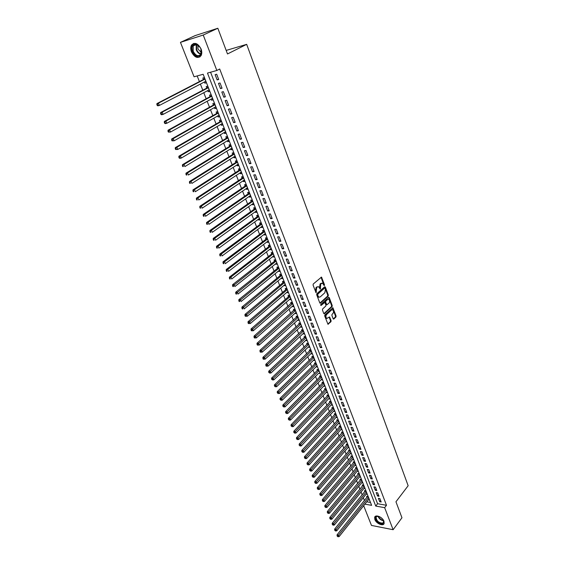 <?xml version="1.0" encoding="UTF-8"?>
<svg xmlns="http://www.w3.org/2000/svg" width="565" height="565" viewBox="0 0 565 565"><rect width="100%" height="100%" fill="white"/><g stroke="black" fill="none" stroke-linecap="round" stroke-linejoin="round"><path stroke-width="0.85" d="M323.915 285.311L324.395 285.523L324.515 284.781L321.492 277.09L313.243 284.018L313.067 285.099L316.054 292.734L316.668 287.529L317.325 286.949L318.568 286.73L320.383 289.082L320.715 283.955L322.587 283.171L323.915 285.311L321.033 277.231M315.849 292.486L315.482 290.996L316.096 290.975M319.903 288.877L319.536 287.408L320.157 287.387M374.842 519.503L374.666 517.243C375.513 514.143 382.59 517.166 383.981 521.255L384.144 523.48C383.282 526.601 376.234 523.564 374.842 519.503M191.479 51.909C190.504 49.247 190.518 46.98 191.521 45.094C194.734 41.944 197.92 43.23 201.076 48.964C202.03 51.599 202.016 53.844 201.034 55.702C197.821 58.88 194.635 57.616 191.479 51.909M333.145 318.745L333.816 319.02L335.921 317.029L336.09 315.969L332.884 307.748L324.875 314.903L324.698 315.976L327.968 324.254L330.942 321.739L331.111 320.673L329.565 316.944L326.838 318.427C325.708 317.361 325.61 316.089 326.542 314.627L331.556 309.959L332.587 309.761C333.703 310.821 333.809 312.085 332.891 313.54L332.065 314.317L331.895 315.376L333.145 318.745M364.905 504.15L371.622 505.343L203.16 74.276L194.07 76.798L180.454 42.368L195.066 35.63L217.836 28.25L227.504 53.958L246.679 44.345L408.149 485.731L395.952 501.784L401.962 517.759L393.12 529.709L371.473 525.429L363.669 505.703M217.836 28.25L203.231 35.037L216.84 70.484L207.468 73.083L375.739 506.078L384.659 507.674L393.12 529.709M210.568 72.221L377.575 503.719L386.495 505.287L219.707 69.008L216.84 70.484M386.495 505.287L384.659 507.674M328.173 296.159L328.343 295.092L325.362 287.055L324.677 286.752L316.887 293.687L316.704 294.768L319.762 302.868L320.454 303.158L328.173 296.159L327.552 296.173L327.728 295.107L324.6 286.822M329.282 297.635L332.234 305.587L332.065 306.647L324.43 313.723L323.745 313.448L322.453 310.023L322.629 308.949L325.765 306.075L325.934 305.008L324.79 302.374L321.132 305.425L320.772 304.471L328.611 297.345L329.282 297.635L328.668 297.649L331.62 305.594L332.234 305.587M368.394 499.757L369.418 499.933L368.098 496.557L366.65 496.303L367.031 497.292M366.177 494.121L367.215 494.297L365.887 490.9L364.432 490.653L364.82 491.649M363.945 488.45L365.004 488.626L363.662 485.201L362.207 484.968L362.596 485.971M361.699 482.743L362.772 482.913L361.423 479.473L359.969 479.247L360.357 480.25M359.432 477.001L360.527 477.171L359.171 473.703L357.709 473.484L358.104 474.494M357.158 471.224L358.267 471.387L356.903 467.898L355.442 467.686L355.837 468.703M354.862 465.405L355.985 465.567L354.615 462.057L353.153 461.852L353.556 462.876M352.553 459.55L353.697 459.705L352.32 456.174L350.851 455.976L351.261 457.007M350.229 453.653L351.395 453.808L350.003 450.256L348.534 450.065L348.944 451.103M347.885 447.72L349.071 447.875L347.673 444.295L346.204 444.111L346.613 445.156M345.533 441.752L346.74 441.901L345.328 438.292L343.859 438.122L344.276 439.175M343.16 435.742L344.389 435.883L342.969 432.253L341.5 432.091L341.91 433.15M340.773 429.69L342.023 429.831L340.589 426.172L339.12 426.017L339.537 427.084M338.364 423.602L339.636 423.729L338.202 420.056L336.726 419.908L337.15 420.982M335.942 417.471L337.241 417.599L335.794 413.891L334.318 413.757L334.741 414.837M333.505 411.299L334.826 411.419L333.371 407.69L331.895 407.563L332.319 408.65M331.048 405.084L332.397 405.197L330.928 401.447L329.452 401.327L329.875 402.421M328.576 398.826L329.946 398.939L328.47 395.161L326.994 395.048L327.425 396.15M326.083 392.527L327.481 392.633L325.998 388.833L324.515 388.727L324.953 389.836M323.576 386.192L325.002 386.283L323.505 382.456L322.022 382.364L322.46 383.48M321.047 379.807L322.502 379.899L320.998 376.043L319.515 375.951L319.952 377.081M318.505 373.373L285.035 406.864L283.764 406.927L282.888 406.207L283.764 406.927M318.505 373.38L319.988 373.458L318.469 369.581L316.986 369.503L317.431 370.633M314.889 364.15L314.444 363.005L315.927 363.076L317.459 366.982L315.969 366.911L317.022 365.873M313.398 360.343L314.479 359.361M313.42 360.399L314.91 360.463L313.37 356.522L311.88 356.466L312.332 357.617M310.821 353.761L311.915 352.814M310.856 353.838L312.339 353.888L310.792 349.926L309.302 349.883L309.754 351.035M308.229 347.136L309.338 346.211M308.264 347.235L309.754 347.277L308.193 343.287L306.703 343.252L307.162 344.41M305.616 340.462L306.738 339.565M305.665 340.582L307.148 340.617L305.58 336.599L304.09 336.571L304.549 337.743M302.981 333.738L304.125 332.877M303.038 333.887L304.528 333.908L302.946 329.861L301.456 329.847L301.922 331.026M300.333 326.973L301.491 326.139M300.396 327.142L301.894 327.156L300.298 323.081L298.807 323.074L299.273 324.261M297.663 320.15L298.843 319.352M297.741 320.348L299.231 320.355L297.628 316.252L296.131 316.252L296.604 317.452M294.972 313.285L296.173 312.523M295.057 313.511L296.554 313.504L294.937 309.373L293.447 309.387L293.913 310.588M292.267 306.371L293.482 305.644M292.359 306.626L293.856 306.604L292.232 302.445L290.735 302.466L291.208 303.68M289.541 299.408L290.77 298.708M289.647 299.683L291.145 299.655L289.506 295.467L288.009 295.502L288.482 296.724M286.794 292.395L288.044 291.731M286.907 292.698L288.404 292.663L286.759 288.44L285.261 288.482L285.742 289.718M284.026 285.332L284.153 285.664L285.297 284.704M284.153 285.664L285.65 285.615L283.99 281.356L282.493 281.419L282.973 282.655M281.236 278.22L281.377 278.573L282.528 277.62M281.377 278.573L282.881 278.51L281.201 274.23L279.703 274.3L280.191 275.551M278.432 271.052L278.58 271.433L279.746 270.487M278.58 271.433L280.085 271.362L278.397 267.047L276.892 267.132L277.387 268.389M275.607 263.834L275.769 264.243L276.935 263.304M275.769 264.243L277.267 264.159L275.572 259.815L274.067 259.907L274.562 261.171M272.761 256.567L272.93 257.004L274.11 256.072M272.93 257.004L274.435 256.906L272.726 252.527L271.221 252.633L271.716 253.911M269.886 249.236L270.07 249.709L271.257 248.784M270.07 249.709L271.574 249.603L269.851 245.189L268.347 245.309L268.855 246.594M266.998 241.862L267.196 242.357L268.389 241.446M267.196 242.357L268.7 242.237L266.963 237.794L265.458 237.922L265.967 239.221M264.088 234.426L264.293 234.955L265.501 234.051M264.293 234.955L265.804 234.821L264.053 230.351L262.548 230.492L263.057 231.791M261.157 226.939L261.376 227.497L262.584 226.6M261.376 227.497L262.88 227.356L261.122 222.843L259.61 222.998L260.126 224.312M258.205 219.397L258.431 219.983L259.653 219.093M258.431 219.983L259.942 219.827L258.163 215.286L256.658 215.449L257.174 216.776M255.225 211.797L255.472 212.419L256.701 211.536M255.472 212.419L256.976 212.249L255.189 207.673L253.678 207.849L254.201 209.184M252.23 204.142L252.484 204.791L253.72 203.916M252.484 204.791L253.989 204.608L252.188 199.996L250.683 200.187L251.206 201.536M249.207 196.422L249.476 197.107L250.726 196.246M249.476 197.107L250.987 196.91L249.165 192.27L247.661 192.474L248.19 193.83M246.163 188.654L246.446 189.367L247.703 188.512M246.446 189.367L247.95 189.162L246.121 184.48L244.61 184.698L245.146 186.062M243.098 180.821L243.388 181.57L244.659 180.722M243.388 181.57L244.899 181.344L243.056 176.633L241.545 176.866L242.081 178.236M240.005 172.932L240.309 173.716L241.587 172.876M240.309 173.716L241.82 173.476L239.97 168.723L238.451 168.97L238.995 170.355M236.89 164.98L237.208 165.792L238.501 164.966M237.208 165.792L238.727 165.545L236.855 160.757L235.337 161.018L235.888 162.409M233.755 156.964L234.087 157.819L235.386 156.999M234.087 157.819L235.598 157.55L233.712 152.727L232.201 153.002L232.752 154.407M230.591 148.892L230.937 149.782L232.243 148.969M230.937 149.782L232.455 149.499L230.548 144.633L229.037 144.923L229.595 146.342M227.405 140.756L227.766 141.681L229.079 140.876M227.766 141.681L229.277 141.384L227.363 136.483L225.852 136.787L226.41 138.213M224.192 132.556L224.566 133.517L225.894 132.726M224.566 133.517L226.085 133.206L224.157 128.269L222.638 128.587L223.203 130.028M220.957 124.293L221.346 125.289L222.681 124.505M221.346 125.289L222.864 124.964L220.915 119.985L219.404 120.324L219.969 121.772M217.695 115.966L218.097 116.997L219.446 116.228M218.097 116.997L219.615 116.658L217.652 111.644L216.141 111.99L216.713 113.452M214.41 107.569L214.827 108.642L216.183 107.88M214.827 108.642L216.346 108.282L214.368 103.233L212.85 103.593L213.429 105.069M211.098 99.115L211.529 100.217L212.899 99.468M211.529 100.217L213.047 99.85L211.056 94.751L209.537 95.132L210.116 96.622M207.758 90.584L208.203 91.735L209.587 90.993M208.203 91.735L209.721 91.346L207.715 86.212L206.197 86.607L206.783 88.105M218.697 79.488L216.678 74.234L215.117 74.658L217.137 79.905L218.697 79.488M222.045 88.189L220.039 82.977L218.478 83.387L220.484 88.592L222.045 88.189M225.364 96.827L223.373 91.65L221.819 92.046L223.804 97.208L225.364 96.827M228.656 105.394L226.685 100.259L225.124 100.634L227.102 105.754L228.656 105.394M231.925 113.89L229.969 108.798L228.408 109.158L230.372 114.236L231.925 113.89M235.167 122.315L233.225 117.266L231.671 117.612L233.613 122.654L235.167 122.315M238.388 130.685L236.46 125.67L234.906 126.002L236.827 131.002L238.388 130.685M241.58 138.983L239.666 134.011L238.112 134.322L240.026 139.287L241.58 138.983M244.744 147.218L242.851 142.281L241.29 142.585L243.19 147.507L244.744 147.218M247.887 155.389L246.008 150.495L244.447 150.777L246.333 155.665L247.887 155.389M251.008 163.497L249.137 158.638L247.583 158.906L249.455 163.751L251.008 163.497M254.102 171.541L252.244 166.724L250.691 166.972L252.548 171.788L254.102 171.541M257.174 179.522L255.331 174.74L253.777 174.981L255.62 179.755L257.174 179.522M260.218 187.446L258.396 182.7L256.842 182.926L258.664 187.665L260.218 187.446M263.241 195.306L261.433 190.603L259.879 190.808L261.694 195.511L263.241 195.306M266.242 203.11L264.448 198.435L262.895 198.633L264.695 203.301L266.242 203.11M269.223 210.858L267.436 206.218L265.889 206.402L267.676 211.035L269.223 210.858M272.175 218.542L270.409 213.937L268.855 214.107L270.628 218.704L272.175 218.542M275.113 226.17L273.354 221.6L271.807 221.755L273.566 226.318L275.113 226.17M278.022 233.74L276.278 229.206L274.731 229.348L276.476 233.882L278.022 233.74M280.911 241.255L279.181 236.756L277.634 236.883L279.371 241.382L280.911 241.255M283.785 248.713L282.062 244.25L280.523 244.37L282.239 248.826L283.785 248.713M286.632 256.122L284.922 251.686L283.383 251.792L285.085 256.22L286.632 256.122M289.457 263.474L287.762 259.067L286.222 259.158L287.917 263.558L289.457 263.474M292.26 270.769L290.579 266.398L289.04 266.475L290.721 270.84L292.26 270.769M295.05 278.008L293.376 273.672L291.844 273.743L293.51 278.072L295.05 278.008M297.812 285.198L296.159 280.89L294.619 280.953L296.279 285.254L297.812 285.198M300.559 292.338L298.913 288.058L297.381 288.108L299.026 292.38L300.559 292.338M303.285 299.422L301.654 295.177L300.114 295.213L301.752 299.457L303.285 299.422M305.99 306.463L304.373 302.247L302.833 302.268L304.457 306.477L305.99 306.463M308.674 313.448L307.07 309.26L305.538 309.274L307.148 313.455L308.674 313.448M311.343 320.383L309.747 316.223L308.215 316.231L309.811 320.376L311.343 320.383M313.992 327.269L312.403 323.138L310.877 323.131L312.466 327.255L313.992 327.269M316.619 334.106L315.044 330.009L313.519 329.988L315.093 334.077L316.619 334.106M319.232 340.893L317.671 336.825L316.139 336.797L317.707 340.857L319.232 340.893M321.824 347.63L320.27 343.591L318.745 343.555L320.298 347.588L321.824 347.63M324.402 354.326L322.855 350.314L321.33 350.265L322.876 354.269L324.402 354.326M326.958 360.971L325.426 356.988L323.9 356.932L325.433 360.908L326.958 360.971M329.494 367.575L327.975 363.62L326.45 363.549L327.975 367.497L329.494 367.575M332.015 374.129L330.504 370.202L328.985 370.124L330.497 374.044L332.015 374.129M334.522 380.633L333.018 376.735L331.5 376.65L333.004 380.542L334.522 380.633M337.008 387.103L335.518 383.225L334 383.134L335.49 386.997L337.008 387.103M339.473 393.523L337.997 389.673L336.479 389.568L337.962 393.409L339.473 393.523M341.924 399.9L340.455 396.079L338.944 395.959L340.413 399.773L341.924 399.9M344.36 406.228L342.906 402.435L341.387 402.308L342.849 406.101L344.36 406.228M346.783 412.521L345.328 408.749L343.824 408.615L345.272 412.379L346.783 412.521M349.184 418.764L347.743 415.021L346.232 414.88L347.673 418.616L349.184 418.764M351.571 424.972L350.138 421.25L348.633 421.102L350.06 424.816L351.571 424.972M353.937 431.13L352.518 427.444L351.013 427.281L352.433 430.968L353.937 431.13M356.296 437.254L354.884 433.588L353.379 433.419L354.792 437.084L356.296 437.254M358.634 443.334L357.228 439.69L355.731 439.514L357.129 443.151L358.634 443.334M360.957 449.373L359.566 445.757L358.062 445.573L359.453 449.182L360.957 449.373M363.26 455.376L361.882 451.781L360.378 451.583L361.762 455.178L363.26 455.376M365.555 461.337L364.185 457.763L362.681 457.565L364.058 461.132L365.555 461.337M367.829 467.255L366.466 463.71L364.969 463.498L366.339 467.043L367.829 467.255M370.096 473.138L368.74 469.614L367.243 469.395L368.599 472.919L370.096 473.138M372.342 478.979L370.993 475.476L369.503 475.257L370.852 478.753L372.342 478.979M374.574 484.784L373.239 481.309L371.749 481.076L373.084 484.551L374.574 484.784M376.791 490.554L375.464 487.094L373.974 486.861L375.301 490.307L376.791 490.554M378.995 496.282L377.674 492.85L376.191 492.602L377.512 496.028L378.995 496.282M378.388 498.309L379.701 501.72L381.184 501.974L379.871 498.563L378.388 498.309M197.178 75.936L199.403 81.6M200.384 84.079L202.8 90.216M203.781 92.702L206.169 98.762M207.15 101.262L209.509 107.244M210.498 109.751L212.821 115.656M213.81 118.177L216.105 124.003M217.101 126.539L219.368 132.288M220.371 134.83L222.61 140.508M223.613 143.058L225.816 148.666M226.826 151.222L229.009 156.759M230.019 159.323L232.173 164.789M233.183 167.367L235.308 172.763M236.325 175.341L238.423 180.673M239.447 183.258L241.516 188.519M242.54 191.118L244.581 196.309M245.613 198.915L247.632 204.043M248.656 206.656L250.655 211.72M251.686 214.34L253.65 219.333M254.688 221.96L256.63 226.897M257.668 229.531L259.582 234.397M260.627 237.039L262.52 241.848M263.565 244.497L265.43 249.243M266.475 251.898L268.326 256.581M269.371 259.243L271.193 263.869M272.245 266.539L274.039 271.101M275.091 273.778L276.871 278.284M277.923 280.96L279.675 285.417M280.734 288.101L282.465 292.493M283.524 295.184L285.233 299.521M286.293 302.219L287.981 306.498M289.047 309.196L290.714 313.427M291.773 316.132L293.419 320.306M294.485 323.018L296.109 327.135M297.183 329.854L298.779 333.915M299.853 336.641L301.435 340.653M302.508 343.379L304.069 347.341M305.142 350.067L306.682 353.98M307.763 356.713L309.281 360.576M310.362 363.316L311.859 367.123M312.939 369.87L314.423 373.627M315.503 376.375L316.965 380.09M318.053 382.837L319.493 386.502M320.574 389.257L322.001 392.88M323.088 395.634L324.494 399.208M325.581 401.969L326.973 405.493M328.06 408.255L329.43 411.737M330.518 414.505L331.874 417.938M332.962 420.706L334.296 424.096M335.391 426.872L336.705 430.212M337.799 432.988L339.099 436.293M340.194 439.069L341.479 442.331M342.574 445.114L343.838 448.327M344.94 451.11L346.19 454.281M347.284 457.071L348.52 460.207M349.615 462.989L350.837 466.083M351.931 468.872L353.132 471.923M354.234 474.72L355.42 477.729M356.522 480.525L357.694 483.492M358.796 486.296L359.947 489.226M361.049 492.023L362.186 494.912M363.295 497.716L364.418 500.569M366.763 501.812L370.499 502.476M204.389 81.989L204.855 83.175L206.373 82.773L204.346 77.596L202.835 78.012L203.421 79.524M246.679 44.345L226.177 50.426M180.454 42.368L203.231 35.037M377.575 503.719L375.739 506.078M204.855 83.175L206.246 82.448M217.137 79.905L218.57 79.149M220.484 88.592L221.904 87.822M223.804 97.208L225.216 96.431M227.102 105.754L228.5 104.97M230.372 114.236L231.756 113.438M233.613 122.654L234.984 121.842M236.827 131.002L238.19 130.183M240.026 139.287L241.375 138.453M243.19 147.507L244.532 146.667M246.333 155.665L247.668 154.81M249.455 163.751L250.775 162.889M252.548 171.788L253.862 170.913M255.62 179.755L256.92 178.872M258.664 187.665L259.957 186.775M261.694 195.511L262.972 194.614M264.695 203.301L265.967 202.39M267.676 211.035L268.933 210.116M270.628 218.704L271.885 217.779M273.566 226.318L274.809 225.386M276.476 233.882L277.712 232.935M279.371 241.382L280.593 240.429M282.239 248.826L283.453 247.865M285.085 256.22L286.293 255.253M287.917 263.558L289.118 262.577M290.721 270.84L291.914 269.858M293.51 278.072L294.69 277.083M296.279 285.254L297.451 284.252M299.026 292.38L300.185 291.37M301.752 299.457L302.904 298.44M304.457 306.477L305.601 305.453M307.148 313.455L308.285 312.424M309.811 320.376L310.941 319.338M312.466 327.255L313.582 326.21M315.093 334.077L316.209 333.025M317.707 340.857L318.815 339.798M320.298 347.588L321.4 346.522M322.876 354.269L323.964 353.203M325.433 360.908L326.521 359.834M327.975 367.497L329.049 366.417M330.497 374.044L331.563 372.957M333.004 380.542L334.063 379.447M335.49 386.997L336.542 385.902M337.962 393.409L339.007 392.301M340.413 399.773L341.451 398.664M342.849 406.101L343.88 404.985M345.272 412.379L346.296 411.256M347.673 418.616L348.69 417.493M350.06 424.816L351.077 423.679M352.433 430.968L353.436 429.831M354.792 437.084L355.788 435.94M357.129 443.151L358.125 442.007M359.453 449.182L360.442 448.031M361.762 455.178L362.744 454.02M364.058 461.132L365.032 459.966M366.339 467.043L367.299 465.878M368.599 472.919L369.559 471.747M370.852 478.753L371.805 477.58M373.084 484.551L374.03 483.372M375.301 490.307L376.241 489.128M377.512 496.028L378.444 494.841M379.701 501.72L380.626 500.526M321.796 283.129L321.365 283.383M319.536 287.408L320.101 283.976L320.751 283.404M317.77 286.681L317.325 286.949M315.482 290.996L316.047 287.543L316.704 286.964M319.896 303.108L327.552 296.173M325.045 288.341L324.564 288.129L317.728 294.224L317.982 295.975L318.943 297.155L320.2 296.929L324.854 292.748L325.412 289.337L325.045 288.341M319.112 297.218L318.321 297.162L317.361 295.989L317.113 294.238L323.95 288.15M323.872 313.674L331.45 306.654L331.62 305.594M324.501 302.381L323.787 302.459L320.673 305.291M328.985 303.115C329.911 301.654 329.805 300.382 328.661 299.309L327.636 299.499L325.857 301.124L325.687 302.19L326.824 304.818L328.985 303.115M326.499 304.825L325.066 302.197L325.242 301.131L327.022 299.514M326.909 318.462L326.224 318.427C325.094 317.361 324.995 316.096 325.927 314.627L330.942 309.966M327.806 324.119L330.327 321.732L330.497 320.673L329.113 317.078M333.265 318.957L335.306 317.029L335.476 315.976L332.432 307.89M205.476 81.424L205.858 81.452M204.622 78.295L203.88 79.284L156.936 103.579L158.454 103.183L159.394 105.436L205.78 81.268M204.94 79.107L158.454 103.183L156.851 104.56L157.225 105.457L157.833 105.309L157.458 104.405M157.833 105.309L159.394 105.436L157.875 105.825L157.225 105.457M156.851 104.56L156.936 103.579M192.587 51.486C191.274 46.323 192.559 43.901 196.458 44.218C198.4 44.932 199.876 46.507 200.893 48.936L201.034 49.31C203.824 56.91 195.278 59.007 192.587 51.486M200.3 47.672L196.775 44.522L193.223 45.8L193.188 51.253C195.716 55.822 198.266 56.839 200.843 54.289L200.928 49.028M201.401 52.552L197.99 49.091L197.905 45.059M193.647 43.406L192.022 44.91C191.027 46.775 191.012 49.035 191.98 51.676C194.127 56.112 196.79 57.856 199.961 56.91M382.978 519.518L383.684 520.845L382.922 523.607C379.602 525.316 372.858 517.787 376.445 516.382L379.348 516.587M378.176 516.241L376.862 516.41L376.078 517.25C376.58 521.05 378.847 522.999 382.858 523.105L383.67 522.244L383.593 520.612M375.195 516.481L374.991 516.883C373.62 519.871 380.407 525.74 383.402 524.143L384.08 523.649M382.526 518.967L379.977 516.911M207.969 86.869L207.235 87.865L160.679 112.527L162.19 112.16L163.123 114.384L209.135 89.849M208.301 87.709L162.19 112.16L160.594 113.523L160.961 114.413L161.569 114.264L161.202 113.374M161.569 114.264L163.123 114.384L161.604 114.759L160.961 114.413M160.594 113.523L160.679 112.527M211.296 95.379L210.568 96.375L164.387 121.404L165.898 121.051L166.823 123.262L212.468 98.367M211.635 96.241L165.898 121.051L164.302 122.407L164.676 123.29L165.284 123.149L164.909 122.266M165.284 123.149L166.823 123.262L165.305 123.615L164.676 123.29M164.302 122.407L164.387 121.404M214.601 103.819L213.874 104.822L168.059 130.211L169.578 129.872L170.489 132.069L215.766 106.813M214.947 104.709L169.578 129.872L167.989 131.214L168.356 132.09L168.956 131.956L168.596 131.08M168.956 131.956L170.489 132.069L168.356 132.09M167.989 131.214L168.059 130.211M217.871 112.195L217.151 113.205L171.711 138.948L173.222 138.623L174.133 140.798L219.043 115.196M218.231 113.106L173.222 138.623L171.64 139.951L172 140.826L172.608 140.699L172.247 139.823M172.608 140.699L174.133 140.798L172 140.826M171.64 139.951L171.711 138.948M221.12 120.507L220.406 121.517L175.327 147.606L176.845 147.303L177.742 149.464L222.292 123.516M221.487 121.44L176.845 147.303L175.256 148.623L175.616 149.485L176.224 149.365L175.863 148.503M176.224 149.365L177.742 149.464L175.616 149.485M175.256 148.623L175.327 147.606M224.347 128.756L223.634 129.766L178.914 156.194L180.433 155.912L181.323 158.052L225.52 131.765M224.715 129.71L180.433 155.912L178.851 157.218L179.211 158.073L179.818 157.96L179.458 157.105M179.818 157.96L181.323 158.052L179.804 158.334L179.211 158.073M178.851 157.218L178.914 156.194M227.547 136.942L226.84 137.959L182.474 164.719L183.985 164.45L184.875 166.569L228.719 139.958M227.921 137.917L183.985 164.45L182.41 165.743L182.77 166.59L183.378 166.484L183.018 165.637M183.378 166.484L182.77 166.59M182.41 165.743L182.474 164.719M230.718 145.064L230.019 146.081L185.998 173.173L187.516 172.918L188.399 175.023L231.897 148.079M231.106 146.06L187.516 172.918L185.949 174.204L186.302 175.044L186.909 174.945L186.556 174.098M186.909 174.945L186.302 175.044M185.949 174.204L185.998 173.173M233.868 153.122L233.176 154.139L189.501 181.556L191.019 181.316L191.888 183.406L235.047 156.145M234.263 154.139L191.019 181.316L189.452 182.587L189.805 183.427L190.412 183.328L190.059 182.495M190.412 183.328L189.805 183.427M189.452 182.587L189.501 181.556M236.996 161.117L236.304 162.141L192.976 189.868L194.494 189.649L195.356 191.719L238.176 164.147M237.399 162.155L194.494 189.649L192.926 190.913L193.279 191.74L193.88 191.655L193.534 190.822M193.88 191.655L193.279 191.74M192.926 190.913L192.976 189.868M240.097 169.055L239.412 170.086L196.422 198.124L197.941 197.912L198.795 199.968L241.283 172.092M240.506 170.114L197.941 197.912L196.38 199.17L196.726 199.989L197.326 199.904L196.987 199.085M197.326 199.904L196.726 199.989M196.38 199.17L196.422 198.124M243.176 176.93L242.498 177.961L199.84 206.303L201.359 206.112L202.206 208.153L244.363 179.974M243.593 178.01L201.359 206.112L199.798 207.355L200.144 208.174L200.752 208.097L200.406 207.277M200.752 208.097L200.144 208.174M199.798 207.355L199.84 206.303M246.227 184.748L245.556 185.786L203.231 214.425L204.749 214.248L205.589 216.268L247.421 187.799M246.658 185.843L204.749 214.248L203.195 215.484L203.534 216.289L204.142 216.218L203.803 215.413M204.142 216.218L203.534 216.289M203.195 215.484L203.231 214.425M249.264 192.51L248.6 193.548L206.592 222.483L208.111 222.32L208.944 224.326L250.457 195.561M249.702 193.626L208.111 222.32L206.564 223.542L206.896 224.347L207.503 224.277L207.171 223.479M207.503 224.277L206.896 224.347M206.564 223.542L206.592 222.483M252.273 200.215L251.616 201.253L209.933 230.471L211.444 230.322L212.278 232.314L253.466 203.266M252.717 201.345L211.444 230.322L209.905 231.537L210.237 232.335L210.844 232.279L210.512 231.481M210.844 232.279L210.237 232.335M209.905 231.537L209.933 230.471M255.26 207.856L254.603 208.895L213.245 238.402L214.756 238.268L215.583 240.245L256.454 210.915M255.712 209.008L214.756 238.268L213.217 239.475L213.549 240.259L214.156 240.21L213.824 239.419M214.156 240.21L213.549 240.259M213.217 239.475L213.245 238.402M258.226 215.442L257.576 216.487L216.529 246.269L218.041 246.149L218.86 248.113L259.427 218.507M258.685 216.614L218.041 246.149L216.508 247.343L216.84 248.127L217.44 248.077L217.115 247.293M217.44 248.077L216.84 248.127M216.508 247.343L216.529 246.269M261.171 222.977L260.522 224.023L219.785 254.081L221.303 253.968L222.116 255.917L262.372 226.042M261.637 224.164L219.771 255.154L220.096 255.931L220.703 255.889L220.378 255.112M220.703 255.889L220.096 255.931M219.771 255.154L219.785 254.081M264.095 230.449L263.452 231.502L223.02 261.821L224.538 261.729L225.343 263.657L265.296 233.522M264.561 231.657L223.013 262.909L223.337 263.678L223.938 263.643L223.62 262.866M223.938 263.643L223.337 263.678M223.013 262.909L223.02 261.821M266.991 237.872L266.355 238.924L226.233 269.512L227.744 269.427L228.55 271.348L268.191 240.944M267.471 239.094L226.226 270.6L226.544 271.362L227.151 271.334L226.833 270.564M227.151 271.334L226.544 271.362M226.226 270.6L226.233 269.512M269.872 245.238L269.244 246.291L229.418 277.14L230.93 277.069L231.728 278.969L271.073 248.318M270.36 246.474L229.411 278.227L229.729 278.99L230.336 278.962L230.019 278.199M230.336 278.962L229.729 278.99M229.411 278.227L229.418 277.14M272.733 252.555L272.104 253.607L232.582 284.711L234.094 284.654L234.878 286.54L273.933 255.634M273.22 253.805L233.183 285.777L232.575 285.798L232.893 286.554L233.5 286.533L233.183 285.777M233.5 286.533L232.893 286.554M232.575 285.798L232.582 284.711M275.565 259.815L274.943 260.868L235.718 292.218L237.229 292.176L238.006 294.047L276.772 262.895M276.066 261.087L236.325 293.299L235.718 293.313L236.029 294.061L236.636 294.047L236.325 293.299M236.636 294.047L236.029 294.061M235.718 293.313L235.718 292.218M278.368 267.047L277.768 268.078L238.826 299.676L240.344 299.641L241.114 301.498L279.59 270.105M278.891 268.311L239.44 300.764L238.833 300.771L239.143 301.519L239.751 301.505L239.44 300.764M239.751 301.505L239.143 301.519M238.833 300.771L238.826 299.676M281.151 274.23L280.572 275.24L241.919 307.07L243.43 307.056L244.2 308.9L282.387 277.267M281.695 275.48L242.533 308.172L241.926 308.179L242.237 308.914L242.837 308.907L242.533 308.172M242.837 308.907L242.237 308.914M241.926 308.179L241.919 307.07M283.92 281.363L283.348 282.345L244.984 314.415L246.495 314.408L247.258 316.238L285.17 284.372M284.478 282.599L245.598 315.517L244.998 315.524L245.302 316.252L245.909 316.252L245.598 315.517M247.258 316.238L245.909 316.252M244.998 315.524L244.984 314.415M286.667 288.44L286.109 289.4L248.028 321.704L249.539 321.704L250.295 323.526L287.924 291.427M287.239 289.668L248.649 322.813L248.042 322.813L248.346 323.54L248.953 323.54L248.649 322.813M250.295 323.526L248.953 323.54M248.042 322.813L248.028 321.704M289.386 295.467L288.856 296.406L251.051 328.936L252.555 328.95L253.311 330.751L290.664 298.433M289.979 296.689L251.672 330.059L251.065 330.045L251.369 330.765L251.969 330.779L251.672 330.059M253.311 330.751L251.969 330.779M251.065 330.045L251.051 328.936M292.098 302.445L254.045 336.111L255.557 336.14L256.298 337.934L293.383 305.39M292.705 303.659L254.674 337.241L254.066 337.227L254.363 337.948L254.97 337.955L254.674 337.241M256.298 337.934L254.97 337.955M254.066 337.227L254.045 336.111M294.782 309.373L257.019 343.238L258.53 343.28L259.271 345.053L296.081 312.297M295.41 310.581L257.647 344.375L257.047 344.36L257.343 345.067L257.944 345.088L257.647 344.375M259.271 345.053L257.944 345.088M257.047 344.36L257.019 343.238M297.451 316.252L259.978 350.307L261.482 350.364L262.216 352.122L298.765 319.161M298.094 317.445L260.606 351.458L260.006 351.437L260.296 352.136L260.903 352.157L260.606 351.458M262.216 352.122L260.903 352.157M260.006 351.437L259.978 350.307M300.107 323.081L262.909 357.334L264.413 357.391L265.14 359.142L301.428 325.97M300.764 324.268L263.537 358.485L262.937 358.457L263.226 359.156L263.834 359.185L263.537 358.485M265.14 359.142L263.834 359.185M262.937 358.457L262.909 357.334M302.734 329.861L265.818 364.298L267.323 364.376L268.05 366.113L304.069 332.728M303.412 331.048L266.454 365.463L265.854 365.428L266.143 366.127L266.744 366.155L266.454 365.463M268.05 366.113L266.744 366.155M265.854 365.428L265.818 364.298M305.354 336.592L268.707 371.219L270.211 371.304L270.932 373.027L306.696 339.445M306.039 337.771L269.343 372.384L268.742 372.349L269.632 373.077L269.343 372.384M270.932 373.027L269.632 373.077M268.742 372.349L268.707 371.219M307.946 343.28L271.574 378.084L273.079 378.183L273.792 379.892L309.302 346.112M308.652 344.452L272.217 379.256L271.61 379.221L272.5 379.941L272.217 379.256M273.792 379.892L272.5 379.941M271.61 379.221L271.574 378.084M310.531 349.919L274.421 384.906L275.925 385.005L276.631 386.707L311.887 352.737M311.244 351.084L275.063 386.086L274.463 386.043L275.346 386.764L275.063 386.086M276.631 386.707L275.346 386.764M274.463 386.043L274.421 384.906M313.088 356.515L277.245 391.672L278.75 391.785L279.456 393.473L314.458 359.312M313.815 357.673L277.895 392.859L277.295 392.809L278.178 393.537L277.895 392.859M279.456 393.473L278.178 393.537M277.295 392.809L277.245 391.672M315.637 363.062L280.056 398.389L281.554 398.516L282.253 400.19L317.014 365.845M316.379 364.213L280.699 399.582L280.099 399.533L280.982 400.253L280.699 399.582M282.253 400.19L280.982 400.253M280.099 399.533L280.056 398.389M318.166 369.567L282.839 405.063L284.343 405.197L285.035 406.864M318.914 370.711L283.489 406.263M282.888 406.207L282.839 405.063M320.673 376.022L285.608 411.687L287.105 411.829L287.79 413.481L322.064 378.776M321.436 377.166L286.257 412.895L285.657 412.831L286.533 413.552L286.257 412.895M287.79 413.481L286.533 413.552M285.657 412.831L285.608 411.687M323.166 382.434L288.355 418.262L289.852 418.418L290.53 420.056L324.564 385.168M323.943 383.579L289.005 419.477L288.404 419.414L289.28 420.134L289.005 419.477M290.53 420.056L289.28 420.134M288.404 419.414L288.355 418.262M325.645 388.805L291.081 424.795L292.578 424.958L293.256 426.582L327.05 391.524M326.429 389.942L291.738 426.01L291.137 425.946L292.006 426.66L291.738 426.01M293.256 426.582L292.006 426.66M291.137 425.946L291.081 424.795M328.103 395.133L293.786 431.272L295.283 431.448L295.954 433.065L329.515 397.838M328.901 396.263L294.443 432.5L293.842 432.43L294.711 433.15L294.443 432.5M295.954 433.065L294.711 433.15M293.842 432.43L293.786 431.272M330.546 401.418L296.477 437.713L297.967 437.896L298.638 439.499L331.966 404.102M331.358 402.541L297.134 438.941L296.533 438.871L297.402 439.584L297.134 438.941M298.638 439.499L297.402 439.584M296.533 438.871L296.477 437.713M332.976 407.655L299.146 444.104L300.637 444.295L301.3 445.891L334.402 410.331M333.795 408.777L299.803 445.34L299.21 445.262L300.072 445.983L299.803 445.34M301.3 445.891L300.072 445.983M299.21 445.262L299.146 444.104M335.391 413.855L301.795 450.453L303.285 450.651L303.949 452.233L336.818 416.518M336.217 414.978L302.459 451.696L301.858 451.612L302.72 452.325L302.459 451.696M303.949 452.233L302.72 452.325M301.858 451.612L301.795 450.453M337.785 420.014L304.429 456.753L305.919 456.965L306.576 458.54L339.219 422.662M338.619 421.13L305.093 458.003L304.493 457.918L305.354 458.632L305.093 458.003M306.576 458.54L305.354 458.632M304.493 457.918L304.429 456.753M340.165 426.13L307.042 463.018L308.532 463.236L309.182 464.797L341.606 428.764M341.013 427.239L307.706 464.268L307.113 464.183L307.967 464.889L307.706 464.268M309.182 464.797L307.967 464.889M307.113 464.183L307.042 463.018M342.531 432.204L309.634 469.233L311.124 469.459L311.774 471.005L343.972 434.824M343.386 433.313L310.305 470.49L309.712 470.398L310.566 471.111L310.305 470.49M311.774 471.005L310.566 471.111M309.712 470.398L309.634 469.233M344.876 438.242L312.212 475.405L313.702 475.638L314.345 477.178L346.331 440.848M345.738 439.344L312.883 476.669L312.29 476.57L313.144 477.284L312.883 476.669M314.345 477.178L313.144 477.284M312.29 476.57L312.212 475.405M347.214 444.238L314.776 481.535L316.259 481.776L316.894 483.308L348.669 446.83M348.082 445.34L315.447 482.807L314.853 482.708L315.701 483.414L315.447 482.807M316.894 483.308L315.701 483.414M314.853 482.708L314.776 481.535M349.53 450.192L317.318 487.623L318.801 487.877L319.437 489.389L350.992 452.777M350.406 451.294L317.989 488.895L317.396 488.796L318.243 489.502L317.989 488.895M319.437 489.389L318.243 489.502M317.396 488.796L317.318 487.623M351.833 456.11L319.839 493.669L321.323 493.93L321.951 495.434L353.295 458.674M352.722 457.205L320.517 494.947L319.924 494.841L320.772 495.547L320.517 494.947M321.951 495.434L320.772 495.547M319.924 494.841L319.839 493.669M354.121 461.986L322.354 499.672L323.83 499.94L324.458 501.438L355.59 464.543M355.018 463.081L323.025 500.957L322.431 500.851L323.279 501.558L323.025 500.957M324.458 501.438L323.279 501.558M322.431 500.851L322.354 499.672M356.395 467.827L324.84 505.64L326.323 505.915L326.944 507.405L357.864 470.37M357.299 468.915L325.518 506.925L324.924 506.819L325.765 507.525L325.518 506.925M326.944 507.405L325.765 507.525M324.924 506.819L324.84 505.64M358.655 473.625L327.319 511.565L328.795 511.848L329.409 513.324L360.131 476.161M359.566 474.713L327.997 512.858L327.403 512.745L328.244 513.444L327.997 512.858M329.409 513.324L328.244 513.444M327.403 512.745L327.319 511.565M360.901 479.388L329.769 517.448L331.252 517.738L331.86 519.207L362.377 481.91M361.819 480.476L330.454 518.748L329.861 518.628L330.702 519.334L330.454 518.748M331.86 519.207L330.702 519.334M329.861 518.628L329.769 517.448M363.133 485.116L332.213 523.289L333.689 523.593L334.296 525.047L364.609 487.63M364.058 486.204L332.898 524.595L332.305 524.475L333.138 525.175L332.898 524.595M334.296 525.047L333.138 525.175M332.305 524.475L332.213 523.289M365.35 490.808L334.635 529.094L336.111 529.405L336.719 530.853L366.833 493.309M366.275 491.889L335.32 530.401L334.734 530.281L335.561 530.98L335.32 530.401M336.719 530.853L335.561 530.98M334.734 530.281L334.635 529.094M367.554 496.458L337.044 534.864L338.52 535.175L339.12 536.616L369.037 498.944M368.486 497.539L337.729 536.178L337.143 536.051L337.969 536.75L337.729 536.178M339.12 536.616L337.969 536.75M337.143 536.051L337.044 534.864M323.9 284.802L324.515 284.781M315.835 291.943L316.457 291.928M319.889 288.355L320.51 288.334M320.101 283.976L320.715 283.955M316.047 287.543L316.668 287.529M321.188 277.493L321.803 277.471M319.952 303.165L320.454 303.158M324.748 287.077L325.362 287.055M327.728 295.107L328.343 295.092M317.113 294.238L317.728 294.224M316.986 294.994L317.601 294.979M317.361 295.989L317.982 295.975M331.45 306.654L332.065 306.647M323.922 313.723L324.43 313.723M323.787 302.459L324.402 302.445M325.242 301.131L325.857 301.124M325.066 302.197L325.687 302.19M325.92 304.464L326.535 304.457M325.927 314.627L326.542 314.627M329.233 317.297L329.847 317.297M330.497 320.673L331.111 320.673M330.327 321.732L330.942 321.739M327.855 324.169L328.364 324.176M332.552 308.109L333.166 308.102M335.476 315.976L336.09 315.969M335.306 317.029L335.921 317.029M333.315 319.02L333.816 319.02M204.064 79.114L204.855 78.895M203.88 79.284L204.897 79.008M200.865 54.247C198.866 53.795 197.319 52.305 196.232 49.791L196.26 44.395M196.627 44.48L196.648 49.614C197.672 52.001 199.134 53.435 201.034 53.908M383.656 520.803C380.958 520.323 379.066 518.797 377.978 516.226M378.359 516.276C379.419 518.522 381.135 519.906 383.515 520.429M207.426 87.695L208.217 87.483M207.235 87.865L208.259 87.596M210.752 96.205L211.543 96.008M210.568 96.375L211.593 96.121M214.057 104.645L214.848 104.461M213.874 104.822L214.898 104.582M217.334 113.028L218.125 112.845M217.151 113.205L218.175 112.972M220.59 121.341L221.381 121.164M220.406 121.517L221.431 121.291M223.818 129.59L224.609 129.427M223.634 129.766L224.658 129.555M227.017 137.775L227.808 137.62M226.84 137.959L227.864 137.754M230.195 145.897L230.986 145.749M230.019 146.081L231.043 145.883M233.352 153.963L234.143 153.814M233.176 154.139L234.193 153.955M236.481 161.957L237.272 161.823M236.304 162.141L237.328 161.971M239.588 169.895L240.372 169.768M239.412 170.086L240.436 169.917M242.668 177.777L243.459 177.657M242.498 177.961L243.515 177.805M245.733 185.595L246.517 185.482M245.556 185.786L246.58 185.638M248.762 193.357L249.553 193.251M248.6 193.548L249.617 193.407M251.778 201.062L252.569 200.963M251.616 201.253L252.633 201.119M254.773 208.704L255.557 208.612M254.603 208.895L255.62 208.775M257.739 216.296L258.53 216.211M257.576 216.487L258.593 216.374M260.691 223.832L261.475 223.747M260.522 224.023L261.538 223.917M263.615 231.304L264.399 231.233M263.452 231.502L264.462 231.403M266.518 238.727L267.302 238.663M266.355 238.924L267.372 238.84M269.399 246.1L270.183 246.036M269.244 246.291L270.254 246.213M272.259 253.41L273.043 253.36M272.104 253.607L273.114 253.537M275.106 260.677L275.889 260.627M274.943 260.868L275.96 260.811M277.923 267.881L278.707 267.845M277.768 268.078L278.778 268.029M280.727 275.042L281.504 275.007M280.572 275.24L281.582 275.19M283.503 282.147L284.287 282.119M283.348 282.345L284.357 282.309M286.264 289.202L287.048 289.181M286.109 289.4L287.119 289.372M289.005 296.208L289.788 296.187M288.856 296.406L289.859 296.385M291.731 303.165L292.508 303.151M291.575 303.363L292.585 303.349M294.429 310.065L295.205 310.065M294.28 310.27L295.283 310.263M297.112 316.923L297.889 316.923M296.964 317.127L297.967 317.127M299.775 323.731L300.552 323.738M299.627 323.936L300.637 323.943M302.423 330.497L303.2 330.504M302.275 330.695L303.278 330.709M305.051 337.213L305.827 337.227M304.902 337.411L305.905 337.432M307.657 343.88L308.434 343.894M307.515 344.078L308.518 344.106M310.249 350.498L311.025 350.526M310.107 350.703L311.103 350.738M312.819 357.073L313.596 357.108M312.678 357.278L313.681 357.32M315.376 363.606L316.153 363.641M315.235 363.811L316.238 363.853M317.911 370.089L318.688 370.132M317.77 370.294L318.773 370.35M320.433 376.53L321.21 376.58M320.291 376.735L321.294 376.798M322.94 382.929L323.71 382.978M322.799 383.134L323.794 383.197M325.426 389.285L326.196 389.334M325.285 389.49L326.28 389.56M327.891 395.592L328.661 395.655M327.757 395.804L328.752 395.881M330.341 401.863L331.118 401.927M330.207 402.068L331.203 402.153M332.778 408.092L333.548 408.156M332.644 408.297L333.64 408.389M335.2 414.272L335.97 414.35M335.066 414.484L336.062 414.576M337.602 420.416L338.371 420.494M337.467 420.628L338.463 420.727M339.989 426.519L340.759 426.603M339.862 426.73L340.85 426.836M342.362 432.585L343.132 432.67M342.235 432.79L343.223 432.903M344.721 438.602L345.483 438.694M344.586 438.814L345.575 438.934M347.058 444.584L347.828 444.683M346.931 444.796L347.92 444.916M349.389 450.531L350.152 450.63M349.255 450.743L350.244 450.87M351.698 456.435L352.461 456.534M351.564 456.647L352.553 456.781M353.994 462.297L354.756 462.403M353.867 462.509L354.848 462.65M356.268 468.124L357.031 468.237M356.148 468.343L357.129 468.484M358.535 473.915L359.298 474.028M358.408 474.127L359.397 474.275M360.788 479.671L361.551 479.791M360.661 479.883L361.642 480.038M363.027 485.384L363.782 485.505M362.9 485.596L363.881 485.759M365.244 491.063L366.007 491.19M365.124 491.275L366.099 491.437M367.455 496.706L368.211 496.833M367.328 496.918L368.309 497.087M318.321 297.162L318.943 297.155M326.21 304.825L326.824 304.818M326.224 318.427L326.838 318.427M196.217 44.388L193.223 45.8M377.13 516.311L376.728 516.276M376.622 516.551L376.078 517.25"/></g></svg>
